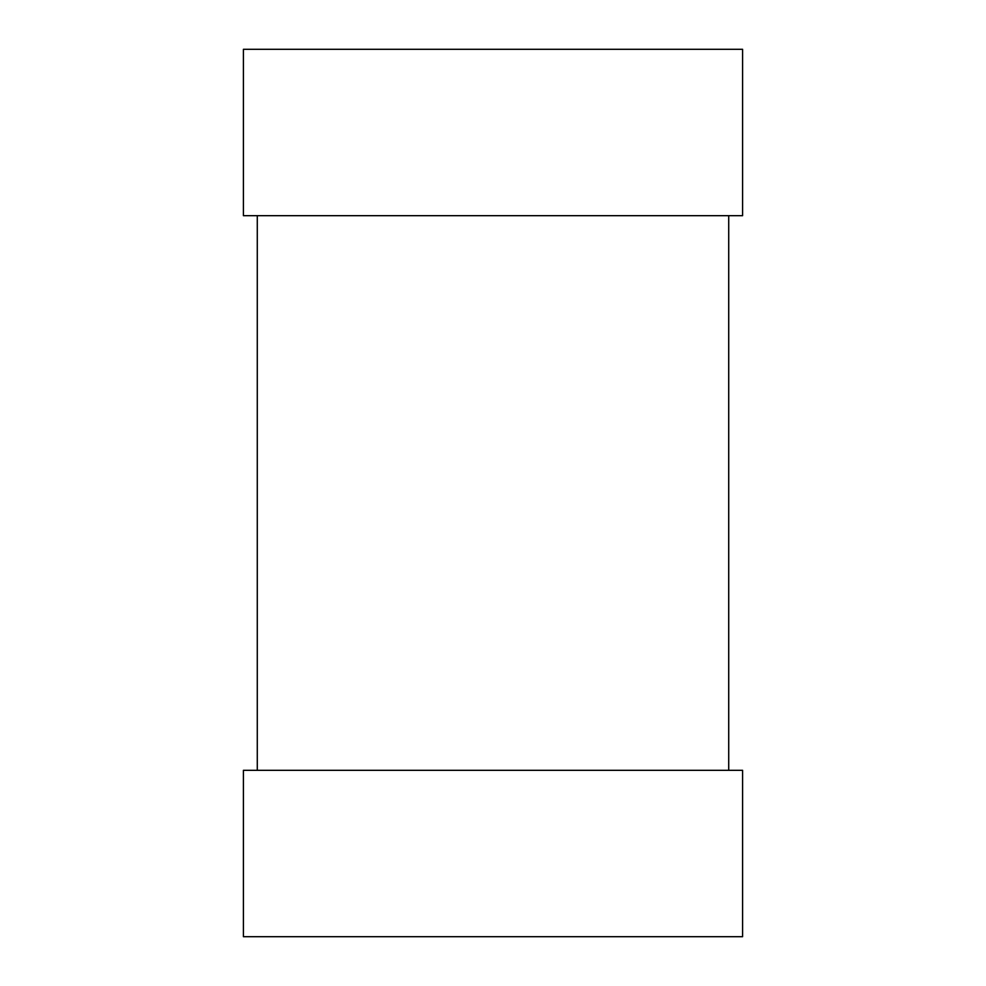 <?xml version="1.0" encoding="UTF-8"?>
<svg xmlns="http://www.w3.org/2000/svg" width="986" height="986" viewBox="0 0 986 986"><rect width="100%" height="100%" fill="white"/><g stroke="black" fill="none" stroke-linecap="round" stroke-linejoin="round"><path stroke-width="0.74" stroke-dasharray="4.93 3.7" d="M257.284 770.312L728.716 770.312L257.284 770.312L257.284 215.688L728.716 215.688L257.284 215.688M728.716 215.688L728.716 770.312M243.419 936.7L742.581 936.7L742.581 770.312L243.419 770.312L243.419 936.7M742.581 215.688L243.419 215.688L243.419 49.3L742.581 49.3L742.581 215.688"/><path stroke-width="1.48" d="M742.581 770.312L243.419 770.312L243.419 936.7L742.581 936.7L742.581 770.312M243.419 215.688L742.581 215.688L742.581 49.3L243.419 49.3L243.419 215.688M728.716 215.688L728.716 770.312M257.284 215.688L257.284 770.312"/></g></svg>
